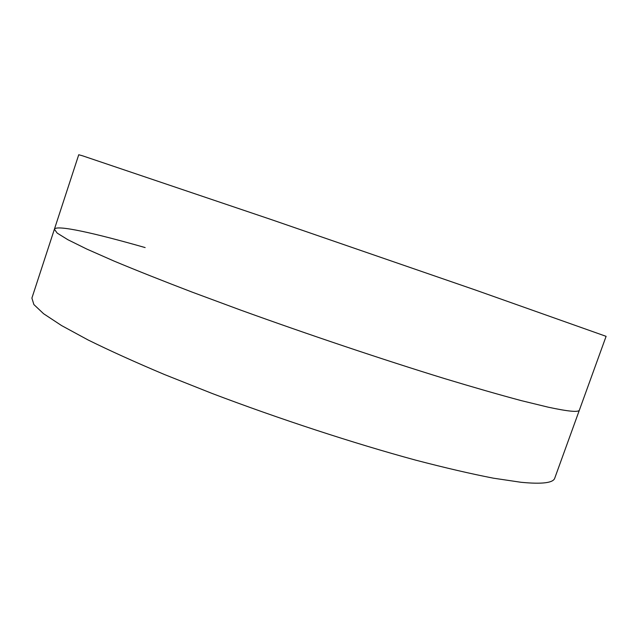 <?xml version="1.0" encoding="UTF-8"?>
<svg xmlns="http://www.w3.org/2000/svg" width="638" height="638" viewBox="0 0 638 638"><rect width="100%" height="100%" fill="white"/><g stroke="black" fill="none" stroke-linecap="round" stroke-linejoin="round"><path stroke-width="0.96" d="M54.389 229.249L31.9 298.082L33.862 304.541L43.583 313.721L61.591 325.579L88.052 339.95C109.752 350.661 135.232 362.185 164.484 374.53L212.079 393.447C279.428 419.006 353.938 443.362 415.617 460.126C445.228 467.853 471.187 473.875 493.493 478.197L521.007 482.28C542.093 484.322 553.337 482.934 554.765 478.117L579.416 410.027C578.849 412.491 568.402 411.526 548.066 407.148L521.294 400.632C499.418 394.778 473.803 387.418 444.439 378.549C383.159 359.696 308.457 334.623 240.406 310.004L192.19 292.132C162.451 280.752 136.436 270.416 114.138 261.117L86.776 249.059L67.851 239.705L57.221 233.125L54.389 229.249L78.737 154.747L82.509 155.792L271.134 219.528L475.677 290.107L606.1 336.338L579.416 410.027C578.849 412.491 568.402 411.526 548.066 407.148L521.294 400.632C499.418 394.778 473.803 387.418 444.439 378.549C383.159 359.696 308.457 334.623 240.406 310.004L192.19 292.132C162.451 280.752 136.436 270.416 114.138 261.117L86.776 249.059L67.851 239.705L57.221 233.125L54.389 229.249C56.256 224.504 94.568 233.109 145.145 247.576"/></g></svg>
